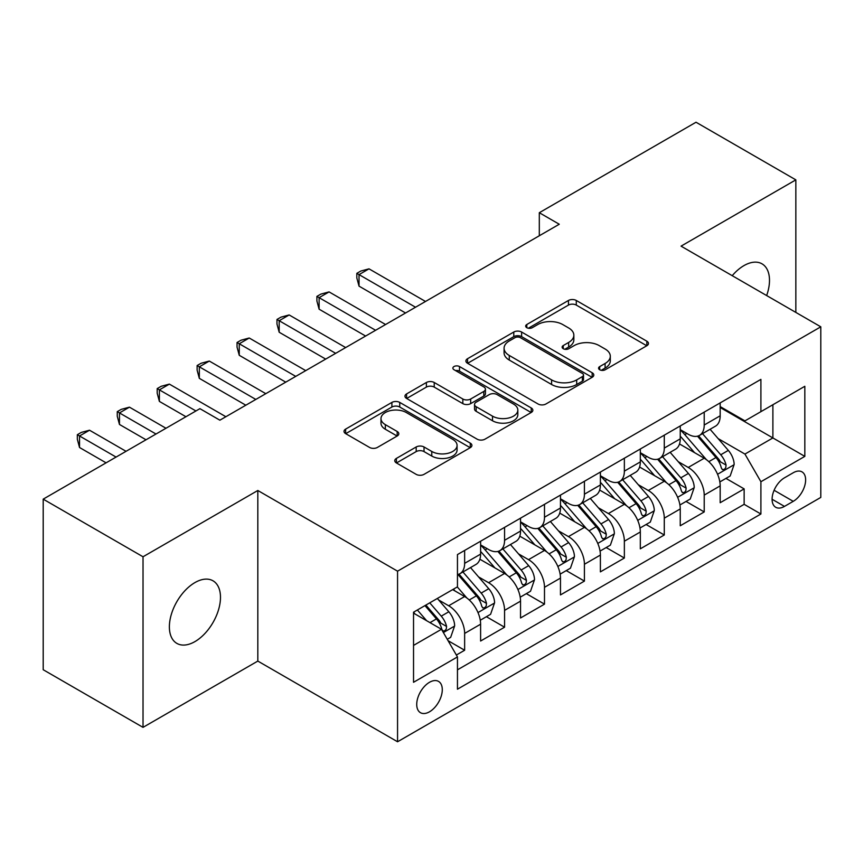 <?xml version="1.0" encoding="UTF-8"?>
<svg xmlns="http://www.w3.org/2000/svg" width="864" height="864" viewBox="0 0 864 864"><rect width="100%" height="100%" fill="white"/><g stroke="black" fill="none" stroke-linecap="round" stroke-linejoin="round"><path stroke-width="1.3" d="M599.713 369.77A3.877 2.236 0 0 0 605.2 369.77L646.844 345.73A5.54 3.197 0 0 0 648.464 343.462A5.54 3.197 0 0 0 646.844 341.204L576.288 300.467A5.54 3.197 0 0 0 568.458 300.467L526.813 324.508A3.877 2.236 0 0 0 525.679 326.095A3.877 2.236 0 0 0 526.813 327.683A3.877 2.236 0 0 0 532.3 327.683L537.689 324.572A17.734 10.238 0 0 1 562.777 324.572L568.652 327.964A17.734 10.238 0 0 1 573.847 335.2A17.734 10.238 0 0 1 568.652 342.446L563.263 345.557A3.877 2.236 0 0 0 562.129 347.144A3.877 2.236 0 0 0 563.263 348.721A3.877 2.236 0 0 0 568.75 348.721L574.139 345.611A17.734 10.238 0 0 1 599.216 345.611L605.102 349.002A17.734 10.238 0 0 1 610.297 356.249A17.734 10.238 0 0 1 605.102 363.485L599.713 366.595A3.877 2.236 0 0 0 598.579 368.183A3.877 2.236 0 0 0 599.713 369.77L599.713 366.595M194.929 641.606A36.137 20.866 120 0 0 218.538 609.757A36.137 20.866 120 0 0 212.998 580.802A36.137 20.866 120 0 0 194.929 582.584A36.137 20.866 120 0 0 171.32 614.434A36.137 20.866 120 0 0 176.861 643.388A36.137 20.866 120 0 0 194.929 641.606M766.649 295.553A36.137 20.866 120 0 0 762.005 263.833A36.137 20.866 120 0 0 743.936 265.615A36.137 20.866 120 0 0 732.218 275.681M429.505 711.796A18.068 10.433 120 0 0 441.31 695.876A18.068 10.433 120 0 0 438.534 681.394A18.068 10.433 120 0 0 429.505 682.29A18.068 10.433 120 0 0 417.701 698.209A18.068 10.433 120 0 0 420.466 712.692A18.068 10.433 120 0 0 429.505 711.796M396.403 458.406A5.54 3.197 0 0 0 394.783 460.674A5.54 3.197 0 0 0 396.403 462.931L416.189 474.358A5.54 3.197 0 0 0 424.03 474.358L470.275 447.66A5.54 3.197 0 0 0 471.906 445.403A5.54 3.197 0 0 0 470.275 443.135L399.73 402.408A5.54 3.197 0 0 0 391.9 402.408L345.643 429.106A5.54 3.197 0 0 0 344.023 431.374A5.54 3.197 0 0 0 345.643 433.631L369.554 447.433A5.54 3.197 0 0 0 377.395 447.433L397.181 436.007A5.54 3.197 0 0 0 398.812 433.75A5.54 3.197 0 0 0 397.181 431.482L385.333 424.634A14.828 8.564 0 0 1 380.992 418.586A14.828 8.564 0 0 1 390.139 410.681A14.828 8.564 0 0 1 406.296 412.528L452.736 439.344A14.828 8.564 0 0 1 457.078 445.403A14.828 8.564 0 0 1 447.93 453.308A14.828 8.564 0 0 1 431.773 451.451L424.03 446.98A5.54 3.197 0 0 0 416.189 446.98L396.403 458.406L396.403 462.931M257.818 490.493L143.024 556.772L43.2 499.144L43.2 669.73L143.024 727.358L257.818 661.079L397.559 741.766L397.559 571.18L257.818 490.493L257.818 661.079M795.841 312.412L795.841 179.863L681.048 246.143L820.8 326.819L397.559 571.18M795.841 179.863L696.028 122.234L539.309 212.717L539.309 235.764M43.2 499.144L199.919 408.661L219.877 420.185L559.267 224.24L539.309 212.717M538.078 403.996A5.54 3.197 0 0 0 545.918 403.996L592.164 377.287A5.54 3.197 0 0 0 593.795 375.03A5.54 3.197 0 0 0 592.164 372.762L521.618 332.035A5.54 3.197 0 0 0 513.778 332.035L467.532 358.733A5.54 3.197 0 0 0 465.912 361.001A5.54 3.197 0 0 0 467.532 363.258L538.078 403.996M455.566 370.602A3.877 2.236 0 0 1 459.497 371.153L459.497 366.541L531.22 407.948A5.54 3.197 0 0 1 532.85 410.216A5.54 3.197 0 0 1 531.22 412.474L484.974 439.171A5.54 3.197 0 0 1 477.133 439.171L406.588 398.444L406.588 393.919A5.54 3.197 0 0 0 404.968 396.187A5.54 3.197 0 0 0 406.588 398.444M406.588 393.919L426.384 382.493A5.54 3.197 0 0 1 434.225 382.493L462.834 399.017A5.54 3.197 0 0 0 470.675 399.017L483.797 391.435A5.54 3.197 0 0 0 485.428 389.167A5.54 3.197 0 0 0 483.797 386.91L454.01 369.706A3.877 2.236 0 0 1 452.876 368.129A3.877 2.236 0 0 1 455.274 366.055A3.877 2.236 0 0 1 459.497 366.541M456.354 655.031L464.638 650.246L448.07 640.678M438.642 599.972L448.675 605.761A22.583 13.036 60 0 1 464.638 633.42L480.611 624.197L480.611 641.023L504.565 627.199L486.4 616.712M478.57 576.914L488.603 582.703A22.583 13.036 60 0 1 504.565 610.373L520.538 601.15L520.538 617.976L544.493 604.141L526.327 593.654M518.497 553.867L528.53 559.656A22.583 13.036 60 0 1 544.493 587.315L560.466 578.092L560.466 594.918L584.42 581.094L566.255 570.607M558.425 530.809L568.458 536.598A22.583 13.036 60 0 1 584.42 564.268L600.394 555.044L600.394 571.871L624.359 558.036L606.182 547.549M598.352 507.762L608.386 513.551A22.583 13.036 60 0 1 624.359 541.21L640.321 531.986L640.321 548.824L664.286 534.989L646.11 524.502M638.291 484.704L648.313 490.493A22.583 13.036 60 0 1 664.286 518.162L680.249 508.939L680.249 525.766L704.214 511.931L704.214 495.104A22.583 13.036 -120 0 0 688.241 467.446L678.218 461.657M686.038 501.444L704.214 511.931M480.611 624.197A22.583 13.036 -120 0 0 464.638 596.538L452.66 589.615M520.538 601.15A22.583 13.036 -120 0 0 504.565 573.48L479.876 559.224M560.466 578.092A22.583 13.036 -120 0 0 544.493 550.433L519.804 536.177M600.394 555.044A22.583 13.036 -120 0 0 584.42 527.375L559.732 513.119M640.321 531.986A22.583 13.036 -120 0 0 624.359 504.328L599.659 490.072M680.249 508.939A22.583 13.036 -120 0 0 664.286 481.27L639.587 467.014M793.249 472.748L784.469 477.814A17.507 10.109 120 0 0 773.032 493.247A17.507 10.109 120 0 0 775.71 507.265A17.507 10.109 120 0 0 784.469 506.401L793.249 501.336A17.507 10.109 120 0 0 804.686 485.903A17.507 10.109 120 0 0 801.997 471.874A17.507 10.109 120 0 0 793.249 472.748M397.559 741.766L820.8 497.416L820.8 326.819M413.532 645.408L441.482 629.273L457.456 656.932L457.456 689.202L760.903 514.004L760.903 481.734L744.941 454.075L718.146 438.599M457.456 656.932L413.532 682.29L413.532 612.209L457.456 586.85L457.456 554.58L760.903 379.382L760.903 411.653L804.827 386.294L804.827 456.376L760.903 481.734M480.611 544.903L488.603 549.504A22.583 13.036 60 0 0 499.889 550.627L515.862 541.404A22.583 13.036 -120 0 0 520.538 531.068L520.538 518.152M520.538 521.845L528.53 526.457A22.583 13.036 60 0 0 539.816 527.58L555.79 518.357A22.583 13.036 -120 0 0 560.466 508.01L560.466 495.104M560.466 498.798L568.458 503.41A22.583 13.036 60 0 0 579.744 504.522L595.717 495.299A22.583 13.036 -120 0 0 600.394 484.963L600.394 472.057M600.394 475.74L608.386 480.352A22.583 13.036 60 0 0 619.672 481.475L635.645 472.252A22.583 13.036 -120 0 0 640.321 461.905L640.321 448.999M640.321 452.693L648.313 457.304A22.583 13.036 60 0 0 659.599 458.417L675.572 449.194A22.583 13.036 -120 0 0 680.249 438.858L680.249 425.952M457.456 669.838L744.142 504.328L744.142 488.884L720.176 502.718L720.176 485.881A22.583 13.036 -120 0 0 704.214 458.222L679.514 443.966M680.249 429.635L688.241 434.246A22.583 13.036 -120 0 0 699.527 435.37A22.583 13.036 -120 0 0 704.214 425.023L704.214 412.117M699.527 435.37L715.5 426.146A22.583 13.036 -120 0 0 720.176 415.8L720.176 402.894M464.638 550.433L464.638 563.339A22.583 13.036 60 0 1 459.961 573.674A22.583 13.036 60 0 1 457.456 574.592M459.961 573.674L475.934 564.462A22.583 13.036 -120 0 0 480.611 554.116L480.611 541.21M504.565 527.375L504.565 540.292A22.583 13.036 60 0 1 499.889 550.627M544.493 504.328L544.493 517.234A22.583 13.036 60 0 1 539.816 527.58M584.42 481.27L584.42 494.186A22.583 13.036 60 0 1 579.744 504.522M624.359 458.222L624.359 471.128A22.583 13.036 60 0 1 619.672 481.475M664.286 435.164L664.286 448.081A22.583 13.036 60 0 1 659.599 458.417M664.286 518.162L664.286 534.989M624.359 541.21L624.359 558.036M584.42 564.268L584.42 581.094M544.493 587.315L544.493 604.141M504.565 610.373L504.565 627.199M464.638 633.42L464.638 650.246M441.482 629.273L413.532 613.138M744.941 454.075L772.891 437.94L772.891 404.741L804.827 386.294M720.176 407.506L804.827 456.376M720.176 406.588L744.941 420.876L760.903 411.653M143.024 556.772L143.024 727.358M725.965 478.397L744.142 488.884M744.142 504.328L760.903 514.004M601.258 370.31L605.102 368.096A17.734 10.238 0 0 0 610.297 360.86L610.297 356.249M573.847 335.2L573.847 339.811A17.734 10.238 0 0 1 568.652 347.058L564.808 349.272M646.769 345.773L576.288 305.078A5.54 3.197 0 0 0 568.458 305.078L528.368 328.223M592.088 377.33L521.618 336.647A5.54 3.197 0 0 0 513.778 336.647L467.608 363.301M582.368 376.607A3.877 2.236 0 0 0 583.502 375.03A3.877 2.236 0 0 0 582.368 373.442L520.441 337.694A3.877 2.236 0 0 0 514.955 337.694L509.274 340.978A17.734 10.238 0 0 0 504.079 348.214A17.734 10.238 0 0 0 509.274 355.46L551.599 379.89A17.734 10.238 0 0 0 576.688 379.89L582.368 376.607L582.368 381.218A3.877 2.236 0 0 0 583.502 379.642L583.502 375.03M504.079 348.214L504.079 352.825A17.734 10.238 0 0 0 509.274 360.061L509.274 355.46M582.368 381.218L576.688 384.502A17.734 10.238 0 0 1 551.599 384.502L509.274 360.061M406.663 398.488L426.384 387.104L426.384 382.493M485.428 389.167L485.428 393.779A5.54 3.197 0 0 1 483.797 396.047L470.675 403.628A5.54 3.197 0 0 1 462.834 403.628L434.225 387.104A5.54 3.197 0 0 0 426.384 387.104M459.497 371.153L531.144 412.517M492.523 416.156A14.828 8.564 0 0 0 508.68 418.003A14.828 8.564 0 0 0 517.828 410.098A14.828 8.564 0 0 0 513.486 404.05L497.124 394.6A5.54 3.197 0 0 0 489.283 394.6L476.161 402.181A5.54 3.197 0 0 0 474.53 404.438A5.54 3.197 0 0 0 476.161 406.706L492.523 416.156L492.523 420.768A14.828 8.564 0 0 0 508.68 422.615A14.828 8.564 0 0 0 517.828 414.709L517.828 410.098M474.53 404.438L474.53 409.05A5.54 3.197 0 0 0 476.161 411.318L476.161 406.706M492.523 420.768L476.161 411.318M457.078 445.403L457.078 450.014A14.828 8.564 0 0 1 447.93 457.92A14.828 8.564 0 0 1 431.773 456.062L424.03 451.591A5.54 3.197 0 0 0 416.189 451.591L396.479 462.974M380.992 418.586L380.992 423.198A14.828 8.564 0 0 0 385.333 429.246L385.333 424.634M397.116 436.05L385.333 429.246M470.2 447.703L399.73 407.02A5.54 3.197 0 0 0 391.9 407.02L345.719 433.674M719.842 481.928L730.166 475.978L734.152 464.443A14.969 8.64 -120 0 0 728.33 450.392L710.089 429.278M706.428 459.68L684.796 434.635A43.2 24.937 -120 0 0 680.249 429.883M694.559 452.65L682.463 438.642A35.856 20.704 -120 0 0 680.249 436.234M425.509 301.471L369.014 268.844L359.035 274.612L359.035 286.135L405.551 312.995M697.496 436.18L715.954 457.542A14.969 8.64 60 0 1 721.289 467.845L722.369 469.627L724.399 469.336L725.749 467.694L726.073 465.08A14.969 8.64 -120 0 0 720.738 454.777L702.497 433.652M698.587 435.834L718.405 458.784A7.625 4.406 60 0 1 720.328 461.765L726.073 465.08M359.035 286.135L356.832 277.949L356.832 273.348L415.53 307.228M356.832 273.348L360.828 271.037L369.014 268.844M679.914 504.986L690.239 499.025L694.224 487.501A14.969 8.64 -120 0 0 688.403 473.45L670.151 452.326M666.5 482.738L644.868 457.682A43.2 24.937 -120 0 0 640.321 452.941M654.631 475.708L642.535 461.689A35.856 20.704 -120 0 0 640.321 459.281M385.582 324.518L329.087 291.902L319.108 297.659L319.108 309.193L365.612 336.042M657.569 459.227L676.026 480.589A14.969 8.64 60 0 1 681.361 490.903L682.441 492.674L684.472 492.394L685.822 490.741L686.146 488.138A14.969 8.64 -120 0 0 680.81 477.824L662.569 456.71M658.66 458.881L678.478 481.842A7.625 4.406 60 0 1 680.4 484.823L686.146 488.138M319.108 309.193L316.904 301.007L316.904 296.395L375.602 330.286M316.904 296.395L320.9 294.095L329.087 291.902M639.986 528.034L650.311 522.072L654.296 510.548A14.969 8.64 -120 0 0 648.475 496.498L630.223 475.384M626.573 505.786L604.94 480.74A43.2 24.937 -120 0 0 600.394 475.988M614.704 498.755L602.608 484.747A35.856 20.704 -120 0 0 600.394 482.339M345.654 347.566L289.159 314.95L279.18 320.717L279.18 332.24L325.685 359.1M617.641 482.285L636.098 503.647A14.969 8.64 60 0 1 641.434 513.95L642.514 515.732L644.544 515.441L645.894 513.799L646.218 511.186A14.969 8.64 -120 0 0 640.883 500.882L622.642 479.758M618.721 481.928L638.55 504.889A7.625 4.406 60 0 1 640.472 507.87L646.218 511.186M279.18 332.24L276.977 324.054L276.977 319.453L335.675 353.333M276.977 319.453L280.973 317.142L289.159 314.95M600.059 551.092L610.384 545.13L614.369 533.606A14.969 8.64 -120 0 0 608.548 519.556L590.296 498.431M586.645 528.844L565.013 503.788A43.2 24.937 -120 0 0 560.466 499.036M574.776 521.813L562.68 507.794A35.856 20.704 -120 0 0 560.466 505.386M305.726 370.624L249.232 338.008L239.252 343.764L239.252 355.298L285.757 382.147M577.714 505.332L596.16 526.694A14.969 8.64 60 0 1 601.495 537.008L602.586 538.78L604.606 538.499L605.966 536.846L606.29 534.244A14.969 8.64 -120 0 0 600.955 523.93L582.714 502.816M578.794 504.986L598.622 527.936A7.625 4.406 60 0 1 600.545 530.928L606.29 534.244M239.252 355.298L237.049 347.112L237.049 342.5L295.747 376.391M237.049 342.5L241.045 340.2L249.232 338.008M560.131 574.139L570.456 568.177L574.441 556.654A14.969 8.64 -120 0 0 568.62 542.603L550.368 521.478M546.718 551.891L525.085 526.846A43.2 24.937 -120 0 0 520.538 522.094M534.848 544.86L522.752 530.852A35.856 20.704 -120 0 0 520.538 528.444M265.799 393.671L209.304 361.055L199.314 366.822L199.314 378.346L245.83 405.205M537.786 528.39L556.232 549.752A14.969 8.64 60 0 1 561.568 560.056L562.658 561.838L564.678 561.546L566.039 559.904L566.363 557.291A14.969 8.64 -120 0 0 561.028 546.988L542.786 525.863M538.866 528.034L558.695 550.994A7.625 4.406 60 0 1 560.617 553.975L566.363 557.291M199.314 378.346L197.122 370.159L197.122 365.548L255.82 399.438M197.122 365.548L201.118 363.247L209.304 361.055M520.204 597.186L530.518 591.235L534.514 579.712A14.969 8.64 -120 0 0 528.682 565.661L510.44 544.536M506.79 574.949L485.158 549.893A43.2 24.937 -120 0 0 480.611 545.141M494.921 567.918L482.825 553.9A35.856 20.704 -120 0 0 480.611 551.491M225.871 416.729L169.376 384.113L159.386 389.869L159.386 401.404L185.944 416.729M497.858 551.437L516.305 572.8A14.969 8.64 60 0 1 521.64 583.114L522.731 584.885L524.75 584.604L526.111 582.952L526.435 580.349A14.969 8.64 -120 0 0 521.1 570.035L502.859 548.91M498.938 551.092L518.767 574.042A7.625 4.406 60 0 1 520.69 577.033L526.435 580.349M159.386 401.404L157.194 393.217L157.194 388.606L195.923 410.962M157.194 388.606L161.19 386.294L169.376 384.113M480.276 620.244L490.59 614.282L494.586 602.759A14.969 8.64 -120 0 0 488.754 588.708L470.513 567.583M466.862 597.996L457.304 586.937M454.993 590.965L453.438 589.172M165.974 428.252L129.449 407.16L119.459 412.927L119.459 424.451L146.016 439.776M457.931 574.495L476.377 595.858A14.969 8.64 60 0 1 481.712 606.161L482.803 607.943L484.823 607.651L486.184 606.01L486.508 603.396A14.969 8.64 -120 0 0 481.172 593.093L462.931 571.968M459.011 574.139L478.84 597.1A7.625 4.406 60 0 1 480.762 600.08L486.508 603.396M119.459 424.451L117.266 416.264L117.266 411.653L155.995 434.02M117.266 411.653L121.262 409.352L129.449 407.16M447.271 639.295L450.662 637.34L454.658 625.817A14.969 8.64 -120 0 0 448.826 611.766L437.346 598.46M426.622 620.687L417.377 609.995M415.066 614.023L413.532 612.241M126.047 451.31L89.521 430.218L79.531 435.974L79.531 447.509L106.088 462.834M424.969 605.61L436.45 618.905A14.969 8.64 60 0 1 441.785 629.219L442.876 630.99L444.895 630.709L446.256 629.057L446.58 626.454A14.969 8.64 -120 0 0 441.245 616.14L429.754 602.845M425.887 605.081L438.912 620.147A7.625 4.406 60 0 1 440.834 623.128L446.58 626.454M79.531 447.509L77.339 439.322L77.339 434.711L116.068 457.067M77.339 434.711L81.335 432.4L89.521 430.218M448.675 605.761L464.638 596.538M488.603 582.703L504.565 573.48M528.53 559.656L544.493 550.433M568.458 536.598L584.42 527.375M608.386 513.551L624.359 504.328M648.313 490.493L664.286 481.27M688.241 467.446L704.214 458.222M704.214 425.023L720.176 415.8M464.638 563.339L480.611 554.116M504.565 540.292L520.538 531.068M544.493 517.234L560.466 508.01M584.42 494.186L600.394 484.963M624.359 471.128L640.321 461.905M664.286 448.081L680.249 438.858M704.214 495.104L720.176 485.881M774.101 490.277L793.249 501.336M772.092 499.252L784.469 506.401M605.102 368.096L605.102 363.485M563.263 348.721L563.263 345.557M568.652 347.058L568.652 342.446M526.813 327.683L526.813 324.508M568.458 305.078L568.458 300.467M576.288 305.078L576.288 300.467M646.844 345.73L646.844 341.204M467.532 363.258L467.532 358.733M513.778 336.647L513.778 332.035M521.618 336.647L521.618 332.035M592.164 377.287L592.164 372.762M551.599 384.502L551.599 379.89M576.688 384.502L576.688 379.89M434.225 387.104L434.225 382.493M462.834 403.628L462.834 399.017M470.675 403.628L470.675 399.017M483.797 396.047L483.797 391.435M531.22 412.474L531.22 407.948M416.189 451.591L416.189 446.98M424.03 451.591L424.03 446.98M431.773 456.062L431.773 451.451M397.181 436.007L397.181 431.482M345.643 433.631L345.643 429.106M391.9 407.02L391.9 402.408M399.73 407.02L399.73 402.408M470.275 447.66L470.275 443.135M717.563 474.26L734.054 464.735M684.796 434.635L686.848 433.447M720.738 454.777L728.33 450.392M708.815 461.657L715.954 457.542M677.635 497.308L694.127 487.782M644.868 457.682L646.92 456.494M680.81 477.824L688.403 473.45M668.887 484.715L676.026 480.589M637.708 520.366L654.199 510.84M604.94 480.74L606.992 479.552M640.883 500.882L648.475 496.498M628.96 507.762L636.098 503.647M597.78 543.413L614.272 533.887M565.013 503.788L567.065 502.6M600.955 523.93L608.548 519.556M589.032 530.82L596.16 526.694M557.852 566.471L574.344 556.945M525.085 526.846L527.137 525.658M561.028 546.988L568.62 542.603M549.104 553.867L556.232 549.752M517.925 589.518L534.416 579.992M485.158 549.893L487.21 548.705M521.1 570.035L528.682 565.661M509.177 576.925L516.305 572.8M477.997 612.565L494.489 603.05M481.172 593.093L488.754 588.708M469.249 599.972L476.377 595.858M443.383 632.556L454.561 626.098M441.245 616.14L448.826 611.766M429.991 622.642L436.45 618.905"/></g></svg>
